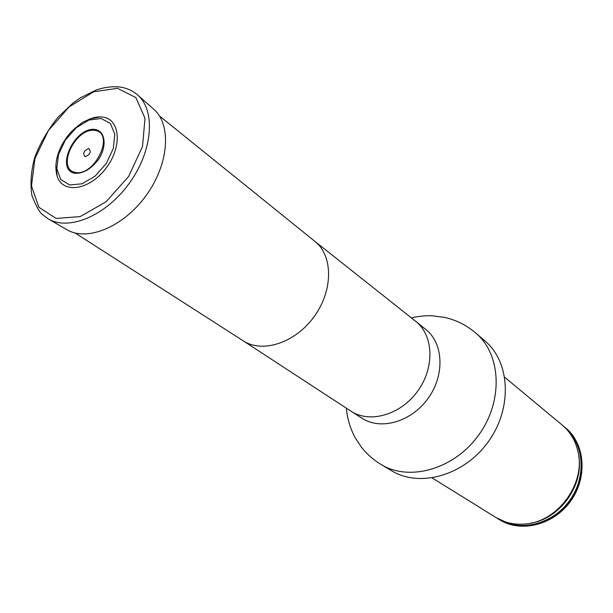 <?xml version="1.0" encoding="UTF-8"?>
<svg xmlns="http://www.w3.org/2000/svg" width="613" height="613" viewBox="0 0 613 613"><rect width="100%" height="100%" fill="white"/><g stroke="black" fill="none" stroke-linecap="round" stroke-linejoin="round"><path stroke-width="0.92" d="M475.811 333.066C501.265 354.352 503.488 400.979 478.722 435.015C454.264 469.267 409.323 481.895 381.079 464.478L391.485 470.7C419.56 488.009 464.064 475.642 488.201 441.843C512.629 408.258 510.3 362.13 484.998 340.966L475.811 333.066C466.585 325.235 456.195 320.017 444.64 317.419L432.096 315.795C429.843 315.572 420.564 315.649 411.377 317.886M497.289 518.307L499.365 519.632C520.667 533.18 553.478 525.172 570.565 501.219C587.898 477.435 585.116 443.766 565.531 427.843L563.615 426.296M498.767 519.265C520.077 532.82 552.918 524.805 570.021 500.821C587.361 477.014 584.587 443.329 564.994 427.399M504.76 377.294L562.282 425.138C570.167 431.797 575.369 440.479 577.875 451.199C586.12 482.96 558.167 521.747 525.425 523.962C518.276 524.667 511.464 523.931 504.989 521.755L495.771 517.403L432.196 477.956M89.383 118.999L100.417 116.876L102.846 117.098C120.416 119.282 122.477 147.089 105.819 168.483C89.506 190.16 63.193 194.099 57.3 176.682L55.829 165.556M88.893 148.553C83.789 150.576 82.51 153.296 85.046 156.706C90.165 154.675 91.444 151.955 88.893 148.553M48.55 219.056L66.587 229.523C86.854 242.058 123.596 227.002 146.246 195.348C169.111 163.863 171.778 124.247 153.48 108.976L137.848 95.176M243.108 340.744L243.3 340.866C262.51 353.594 295.451 342.805 314.262 316.461C333.303 290.294 333.12 255.629 314.975 241.43L314.798 241.284M243.192 340.79L351.134 411.3C369.953 423.69 400.825 414.763 417.737 391.056C434.885 367.509 433.59 335.395 415.89 321.465L314.875 241.346M351.134 411.3L362.038 418.273C380.75 430.594 411.338 421.859 428.027 398.473C444.946 375.24 443.559 343.464 425.958 329.602L415.89 321.465M566.987 429.682C584.48 446.18 586.059 477.941 569.63 500.537C553.386 523.264 522.751 531.816 501.572 520.437M578.779 456.509C583.806 485.496 559.838 518.744 530.751 523.142M101.099 118.485L88.923 120.064L76.219 127.765L65.392 140.055L58.473 154.591L56.794 168.652L60.764 179.509L69.713 184.973L81.966 183.816L95.069 176.153L106.317 163.479L113.359 148.423L114.769 134.109L110.348 123.443L101.099 118.485M95.482 129.512C75.192 125.956 54.503 169.387 74.817 173.31C83.291 173.671 91.291 168.95 98.816 159.142C107.091 145.94 105.352 131.619 95.482 129.512M95.107 130.416C75.629 126.991 55.768 168.698 75.269 172.445C94.992 176.544 115.213 133.327 95.107 130.416M117.474 88.318L93.712 91.781L69.192 106.854L48.381 130.546L34.964 158.537L31.47 185.816L38.857 207.248L56.112 218.427L80.165 216.604L106.202 201.662L128.63 176.498L142.523 146.53L144.997 118.271L135.879 97.582L117.474 88.318M48.006 218.741C68.51 231.438 106.057 215.784 129.374 183.195C152.921 150.767 155.909 110.202 137.373 94.762C132.239 90.402 126.224 87.805 119.336 86.962C111.98 86.28 104.302 87.284 96.302 89.958L80.464 97.796L72.771 103.245L57.791 117.474C47.699 130.148 40.021 143.442 34.749 157.349C31.01 171.065 30.075 183.846 31.953 195.693C36.198 206.328 39.707 212.619 42.466 214.573L48.006 218.741M314.975 241.43L159.495 115.995M243.3 340.866L75.146 233.009M381.079 464.478C373.363 459.804 366.758 453.972 361.272 446.977L355.096 437.59C350.207 428.372 347.28 418.556 346.314 408.151M57.3 176.682C54.273 166.544 56.135 155.365 62.894 143.143C67.583 136.201 68.817 132.477 82.755 122.293C93.705 116.884 95.766 117.114 100.417 116.876"/></g></svg>
